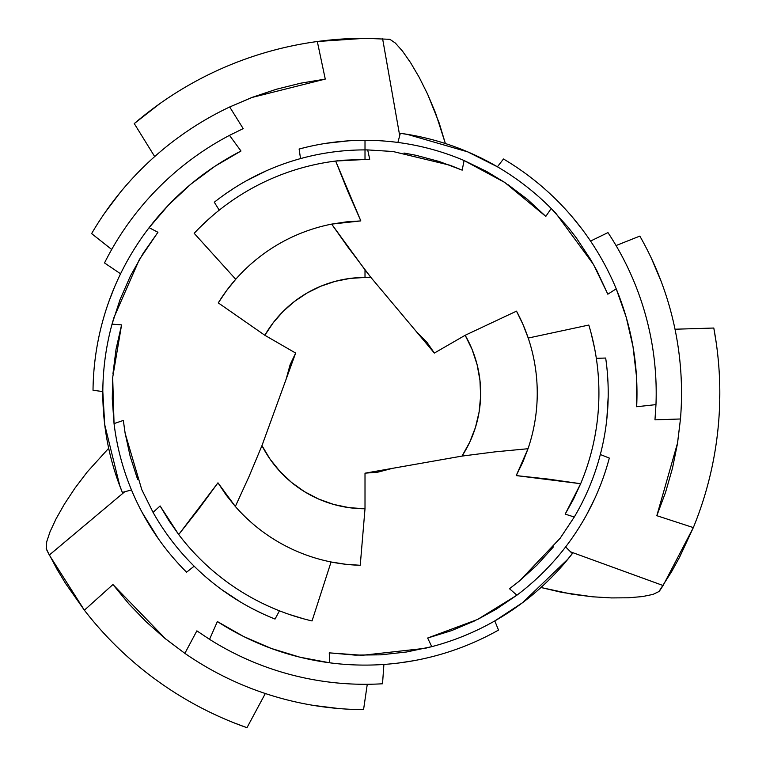 <?xml version="1.0" encoding="UTF-8"?>
<svg xmlns="http://www.w3.org/2000/svg" width="766" height="766" viewBox="0 0 766 766"><rect width="100%" height="100%" fill="white"/><g stroke="black" fill="none" stroke-linecap="round" stroke-linejoin="round"><path stroke-width="1.15" d="M305.883 147.311L299.123 149.035A252.809 252.809 0 0 1 365.009 140.302A252.809 252.809 0 0 0 299.123 149.035L300.531 158.6L299.123 149.035M348.358 140.848L325.943 143.338M365.009 149.897L365.009 140.302L365.009 149.897A243.205 243.205 0 0 0 214.308 202.214A243.205 243.205 0 0 1 365.009 149.897L365.009 159.184L365.009 149.897A243.205 243.205 0 0 1 367.69 149.916A243.205 243.205 0 0 0 365.009 149.897M234.118 188.12L225.108 194.162M266.223 170.866L246.633 180.652M214.308 202.214L219.229 210.162L214.308 202.214M235.727 279.284L194.171 233.314L235.727 279.284L226.497 290.716L218.281 302.886A172.245 172.245 0 0 1 331.659 224.112A172.245 172.245 0 0 0 218.281 302.886L264.845 335.278A115.656 115.656 0 0 1 365.009 277.445L365.009 269.862L331.659 224.112L346.175 221.891L360.834 220.905L347.707 191.088L335.661 161.042A233.917 233.917 0 0 0 194.171 233.314A233.917 233.917 0 0 1 335.661 161.042L338.074 160.745M211.253 216.816L200.108 227.196M342.957 160.228L369.719 159.232L367.69 149.916L393.13 151.524M160.037 103.496L134.261 123.585A354.802 354.802 0 0 1 365.009 38.3L389.865 39.315L395.352 43.059L402.456 51.054L410.586 62.678L419.146 77.242L427.658 94.256L439.205 123.067L445.448 143.778M353.04 38.501L365.009 38.3L317.315 41.517L353.04 38.501M173.614 94.352L170.014 96.688M659.555 590.912A354.802 354.802 0 0 0 663.117 585.502L658.971 591.524L652.986 594.406L642.511 596.561L628.379 597.786L611.488 597.92L592.491 596.791L561.765 592.386L540.959 587.503L572.269 594.253L592.491 596.791L611.488 597.92L628.379 597.786L642.511 596.561L652.986 594.406L658.971 591.524L663.107 585.521L693.335 527.592L679.566 557.236L671.667 571.57L658.971 591.524L663.107 585.521L570.632 551.874L663.097 585.53M713.797 328.03A354.802 354.802 0 0 1 693.335 527.592A354.802 354.802 0 0 0 713.797 328.03L675.009 329.227L713.797 328.03L716.153 342.306M719.437 376.728L719.207 372.439M719.628 398.875L719.81 393.092M416.484 331.755L427.045 342.45L434.36 353.059L465.163 335.278L472.143 349.545L477.103 364.635L479.947 380.262L480.627 396.127L479.123 411.936L475.466 427.399L469.721 442.202L462.013 456.086L365.009 473.187L365.009 508.758L349.162 507.667L333.612 504.421L318.666 499.068L304.581 491.724L291.645 482.513L280.088 471.617L270.13 459.246L261.962 445.62L295.647 353.059L264.845 335.278L273.251 322.697L283.228 311.322L294.604 301.354L307.176 292.947L320.743 286.254L335.077 281.39L349.909 278.441L365.009 277.445A115.656 115.656 0 0 1 371.05 277.608L434.36 353.059L465.163 335.278A115.656 115.656 0 0 1 462.013 456.086L495.257 451.835L528.023 448.723A172.245 172.245 0 0 0 516.504 311.149L465.163 335.278L516.504 311.149A172.245 172.245 0 0 1 528.023 448.723L522.699 462.405L516.217 475.59L548.609 479.133L580.657 483.719A233.917 233.917 0 0 0 588.805 325.052L528.214 338.055L522.939 324.344L516.504 311.149M403.988 153.037L415.948 155.287L439.454 161.569L462.176 170.148L450.025 165.245L393.025 151.515L367.69 149.916L369.719 159.232L335.661 161.042L360.834 220.905L331.659 224.112L347.898 247.064L371.05 277.608L365.009 269.862L365.009 277.445A115.656 115.656 0 0 1 371.05 277.608L434.36 353.059M528.214 338.055L588.805 325.052A233.917 233.917 0 0 1 580.657 483.719L573.485 499.193L565.184 514.12L574.28 517.021A243.205 243.205 0 0 0 605.676 358.038L596.321 358.335L605.676 358.038A243.205 243.205 0 0 1 574.28 517.021L560.166 538.239M594.55 348.09L591.132 333.248M553.416 546.895L537.11 564.954L519.099 581.27L509.505 588.728L516.897 595.192A252.809 252.809 0 0 0 609.315 458.087L600.333 454.516L609.315 458.087A252.809 252.809 0 0 1 516.897 595.192L496.263 609.171L477.563 619.474M607.974 382.244L607.247 371.424M606.863 418.676L608.185 396.817M507.695 184.424L527.535 199.466L545.804 216.405L504.775 182.452L464.081 160.525L462.176 170.148L464.081 160.525A252.809 252.809 0 0 0 365.009 140.302A252.809 252.809 0 0 1 464.081 160.525L486.496 171.402L504.775 182.452M474.384 621.025L451.433 630.677L427.639 638.03L431.775 646.657A262.202 262.202 0 0 0 572.346 553.598L565.634 546.924L572.346 553.598A262.202 262.202 0 0 1 431.775 646.657L406.526 652L380.817 654.825L355.012 655.112L329.256 652.852L329.696 662.801A271.997 271.997 0 0 0 498.513 630.083L494.798 620.929L521.818 603.244M601.731 481.824L602.832 478.817M586.842 514.35L594.54 499.049M413.056 135.352L400.321 133.294L397.908 142.447L400.321 133.294A262.202 262.202 0 0 1 551.204 208.505A262.202 262.202 0 0 0 400.321 133.294L407.062 134.299L467.777 151.888L497.412 166.796L468.591 152.233M545.804 216.405L551.204 208.505L568.458 227.703L576.367 237.939L590.615 259.502L596.915 270.762L607.831 294.192L616.228 288.839A271.997 271.997 0 0 0 503.482 158.993L497.412 166.796L503.482 158.993A271.997 271.997 0 0 1 616.228 288.839L626.224 317.277L633.013 346.644L636.508 376.604L636.661 406.736L655.974 404.62A291.195 291.195 0 0 0 607.974 232.605L590.548 241.07L607.974 232.605A291.195 291.195 0 0 1 655.974 404.62L654.968 419.845L680.467 418.983A316.521 316.521 0 0 0 639.84 236.1L616.046 245.551L639.84 236.1A316.521 316.521 0 0 1 680.467 418.983L677.441 443.773L672.471 468.256L665.577 492.299L656.826 515.69L693.335 527.592L656.826 515.69L677.584 442.863L680.467 418.983L654.968 419.845L655.974 404.62L636.661 406.736C638.595 365.928 631.787 326.622 616.228 288.839L607.831 294.192L593.401 264.318L555.944 213.408L551.204 208.505L545.804 216.405M564.207 563.594L572.346 553.598L568.104 558.931L522.517 602.718L494.798 620.929L498.513 630.083A271.997 271.997 0 0 1 329.696 662.801L300.071 657.238L271.241 648.429L243.55 636.479L217.372 621.552L209.549 639.332A291.195 291.195 0 0 0 382.521 683.77L383.9 664.448L382.521 683.77A291.195 291.195 0 0 1 209.549 639.332L196.862 630.849L184.865 653.36A316.521 316.521 0 0 0 363.563 709.622L367.268 684.287L363.563 709.622A316.521 316.521 0 0 1 184.865 653.36L164.91 638.346L146.191 621.81L128.812 603.809L112.937 584.535L84.375 610.196A354.802 354.802 0 0 0 246.968 727.7L265.323 693.517L246.968 727.7A354.802 354.802 0 0 1 84.375 610.196L65.579 583.453L57.124 569.444L46.429 549.289A354.802 354.802 0 0 0 49.33 555.072L84.375 610.196L112.937 584.535L165.628 638.93L184.865 653.36L196.862 630.849L209.549 639.332L217.372 621.552C251.746 643.632 289.194 657.381 329.696 662.801L329.256 652.852L362.337 655.294L425.159 648.314L431.775 646.657L427.639 638.03L477.563 619.474L516.897 595.192L509.505 588.728L519.836 580.666L560.224 538.163L574.28 517.021L565.184 514.12L580.657 483.719L516.217 475.59L528.023 448.723L495.257 451.835L462.013 456.086L365.009 473.187L365.009 508.758A115.656 115.656 0 0 1 261.962 445.62L249.027 476.548L235.334 506.479A172.245 172.245 0 0 0 360.24 565.289L365.009 508.758L360.24 565.289A172.245 172.245 0 0 1 235.334 506.479L226.142 495.018L217.965 482.819L198.7 509.093L178.708 534.553A233.917 233.917 0 0 0 312.04 620.948L331.075 561.976L345.59 564.255L360.24 565.289M562.273 205.843L559.075 202.521M581.777 228.795L572.346 217.056M428.548 657.582L433.02 656.462M398.914 662.983L413.793 660.694M661.096 281.246L651.359 258.257M313.83 705.457L338.62 708.521M233.429 722.606L246.968 727.7M201.975 708.234L205.805 710.187M331.075 561.976L312.04 620.948A233.917 233.917 0 0 1 178.708 534.553L168.893 520.612L160.113 505.953L153.056 512.377A243.205 243.205 0 0 0 275.042 619.062L279.466 610.818L275.042 619.062A243.205 243.205 0 0 1 153.056 512.377L141.739 489.551M289.213 614.399L303.776 618.861M252.933 608.951L262.661 613.729M221.929 589.772L240.208 601.846M137.612 479.382L130.134 456.22L125.002 432.464L123.336 420.438L114.048 423.598A252.809 252.809 0 0 0 186.578 572.192L194.162 566.198L186.578 572.192A252.809 252.809 0 0 1 114.048 423.598L112.267 398.741L112.688 377.389M169.813 553.761L171.862 556.212M142.15 512.454L158.485 538.919M112.937 373.875L116.049 349.172L121.583 324.88L112.037 324.152A262.202 262.202 0 0 0 122.349 492.423L131.484 489.934L122.349 492.423A262.202 262.202 0 0 1 112.037 324.152L120.042 299.611L130.44 275.932L143.098 253.441L157.93 232.27L149.102 227.674A271.997 271.997 0 0 0 93.021 390.239L102.816 391.589L104.616 423.837M117.753 480.368L122.349 492.423L119.85 486.084L104.722 424.709L102.816 391.589L93.021 390.239A271.997 271.997 0 0 1 149.102 227.674L168.731 204.8L190.772 184.233L214.968 166.232L240.984 151.026L229.494 135.362A291.195 291.195 0 0 0 104.521 262.939L120.568 273.797L104.521 262.939A291.195 291.195 0 0 1 229.494 135.362L243.186 128.621L229.695 106.972A316.521 316.521 0 0 0 91.623 233.601L111.702 249.477L91.623 233.601A316.521 316.521 0 0 1 229.695 106.972L252.675 97.196L276.354 89.258L300.626 83.207L325.263 79.09L317.315 41.517A354.802 354.802 0 0 0 134.261 123.585L154.684 156.57L134.261 123.585M104.195 315.898L102.922 320.332M114.335 287.537L108.877 301.565M120.09 192.611L105.047 212.546M46.429 549.289L46.678 541.849L50.058 531.7L56.062 518.85L64.392 504.152L74.867 488.268L87.18 472.028L108.676 448.282L87.18 472.028L74.867 488.268L64.392 504.152L56.062 518.85L50.058 531.7L46.678 541.849L46.19 548.475L49.321 555.063L46.429 549.289L49.321 555.063L124.695 491.791L49.311 555.044M286.139 379.199L290.123 364.702L295.647 353.059L290.123 364.702L286.139 379.199M445.381 143.529L435.576 113.042L427.658 94.256L419.146 77.242L410.586 62.678L402.456 51.054L395.352 43.059L389.865 39.315L365.009 38.3M317.315 41.517L325.263 79.09L251.803 97.521L229.695 106.972L243.186 128.621L229.494 135.362L240.984 151.026C204.675 169.755 174.045 195.311 149.102 227.674L157.93 232.27L139.278 259.703L113.914 317.603L112.037 324.152L121.583 324.88L112.688 377.389L114.048 423.598L123.336 420.438L125.164 433.412L141.777 489.637L153.056 512.377L160.113 505.953L178.708 534.553L217.965 482.819L235.334 506.479L249.027 476.548L261.962 445.62L295.647 353.059L264.845 335.278L218.281 302.886M399.699 135.649L382.607 38.731L399.699 135.649M392.403 468.361L377.858 472.153L365.009 473.187L377.858 472.153L392.403 468.361"/></g></svg>
